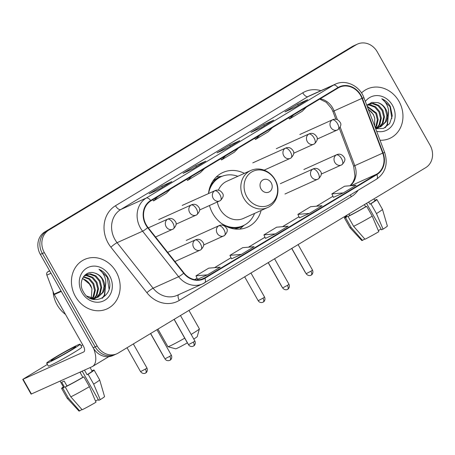 <?xml version="1.0" encoding="UTF-8"?>
<svg xmlns="http://www.w3.org/2000/svg" width="455" height="455" viewBox="0 0 455 455"><rect width="100%" height="100%" fill="white"/><g stroke="black" fill="none" stroke-linecap="round" stroke-linejoin="round"><path stroke-width="0.68" d="M209.476 205.541A29.967 26.236 65.8 0 0 212.707 213.384A29.967 26.236 65.8 0 0 247.52 227.136A29.967 26.236 65.8 0 0 261.13 210.466M244.409 173.344A29.967 26.236 65.8 0 0 222.905 172.485A29.967 26.236 65.8 0 0 208.487 193.585M357.539 44.067L353.552 45.858A16.966 14.85 65.8 0 0 352.176 46.581L44.738 231.959A16.966 14.85 65.8 0 0 40.341 254.385L93.178 347.774A16.966 14.85 65.8 0 0 112.885 355.56L114.876 354.661A16.966 14.85 65.8 0 1 95.175 346.875A16.966 14.85 65.8 0 0 114.876 354.661L116.872 353.762A16.966 14.85 65.8 0 0 118.249 353.04L425.687 167.667A16.966 14.85 65.8 0 0 430.083 145.242L377.246 51.853A16.966 14.85 65.8 0 0 357.539 44.067A16.966 14.85 65.8 0 0 356.163 44.789L48.725 230.162A16.966 14.85 65.8 0 0 44.328 252.588L97.165 345.976A16.966 14.85 65.8 0 0 116.872 353.762M44.328 252.588L42.338 253.486L95.175 346.875L42.338 253.486A16.966 14.85 65.8 0 1 46.734 231.06A16.966 14.85 65.8 0 0 42.338 253.486L40.341 254.385M356.163 44.789L46.734 231.06L354.172 45.682A16.966 14.85 65.8 0 1 355.548 44.96A16.966 14.85 65.8 0 0 354.172 45.682L352.176 46.581M75.416 296.467A27.141 23.762 65.8 0 0 106.948 308.922A27.141 23.762 65.8 0 0 116.184 271.885A27.141 23.762 65.8 0 0 84.658 259.43A27.141 23.762 65.8 0 0 75.416 296.467A27.141 23.762 65.8 0 0 106.948 308.922A27.141 23.762 65.8 0 0 116.184 271.885A27.141 23.762 65.8 0 0 84.658 259.43A27.141 23.762 65.8 0 0 75.416 296.467M380.022 140.231A27.141 23.762 65.8 0 0 389.753 138.4A27.141 23.762 65.8 0 0 398.995 101.363A27.141 23.762 65.8 0 0 367.464 88.901A27.141 23.762 65.8 0 0 361.498 92.951A27.141 23.762 65.8 0 1 367.464 88.901L367.464 88.901A27.141 23.762 65.8 0 1 398.995 101.363A27.141 23.762 65.8 0 1 389.753 138.4A27.141 23.762 65.8 0 1 380.022 140.231M146.203 224.81A18.092 15.84 -114.2 0 1 150.889 200.888L338.156 87.969A18.092 15.84 -114.2 0 1 339.623 87.201A18.092 15.84 -114.2 0 1 361.981 98.36L382.712 153.102A18.092 15.84 -114.2 0 1 376.683 174.168L204.693 277.874A18.092 15.84 -114.2 0 1 203.22 278.642A18.092 15.84 -114.2 0 1 183.957 272.943L147.955 227.415A18.092 15.84 -114.2 0 1 146.203 224.81M145.862 225.015A18.547 16.238 65.8 0 0 147.659 227.682L183.661 273.216A18.547 16.238 65.8 0 0 204.915 278.267L376.905 174.561A18.547 16.238 65.8 0 0 383.082 152.971L362.356 98.229A18.547 16.238 65.8 0 0 337.934 87.576L150.668 200.49A18.547 16.238 65.8 0 0 145.862 225.015M307.449 99.844A4.522 2.173 58.9 0 1 307.552 99.776A4.522 2.173 58.9 0 1 307.665 99.719L297.701 104.206L284.961 111.884L294.925 107.397L307.665 99.719M298.338 105.332L297.701 104.206M273.478 120.33A4.522 2.173 58.9 0 1 273.586 120.256A4.522 2.173 58.9 0 1 273.694 120.2L263.729 124.687L250.989 132.371L260.954 127.883L273.694 120.2M264.366 125.819L263.729 124.687M171.569 181.778A4.522 2.173 58.9 0 1 171.671 181.71A4.522 2.173 58.9 0 1 171.78 181.653L161.815 186.14L149.075 193.819L159.04 189.331L171.78 181.653M162.452 187.267L161.815 186.14M205.535 161.298A4.522 2.173 58.9 0 1 205.643 161.224A4.522 2.173 58.9 0 1 205.751 161.167L195.786 165.654L183.046 173.338L193.011 168.85L205.751 161.167M196.423 166.786L195.786 165.654M239.506 140.811A4.522 2.173 58.9 0 1 239.614 140.743A4.522 2.173 58.9 0 1 239.722 140.686L229.758 145.173L217.018 152.852L226.982 148.364L239.722 140.686M230.395 146.3L229.758 145.173M333.441 197.356L343.315 192.92L356.055 185.242L344.6 186.22L331.86 193.904L333.447 197.368M231.527 258.804L241.4 254.373L254.14 246.69L242.686 247.674L229.946 255.352L231.532 258.815M197.555 279.29L207.429 274.854L220.169 267.176L208.714 268.154L195.974 275.838L197.561 279.302M299.47 217.837L309.343 213.406L322.083 205.723L310.628 206.706L297.888 214.385L299.475 217.848M275.372 233.887L288.112 226.209L276.657 227.187L263.917 234.871L265.401 238.38L275.372 233.887L263.917 234.871M225.714 155.769L221.522 159.938L220.732 158.778M238.454 148.091L234.262 152.254L221.522 159.938M191.743 176.256L187.551 180.419L186.76 179.259M204.483 168.572L200.291 172.741L187.551 180.419M157.771 196.736L153.58 200.905L152.789 199.745M170.511 189.058L166.32 193.221L153.58 200.905M259.686 135.289L255.494 139.452L254.703 138.292M272.426 127.605L268.234 131.774L255.494 139.452M293.657 114.802L289.465 118.971L288.669 117.811M306.397 107.124L302.205 111.287L289.465 118.971M241.4 254.373L229.946 255.352M207.429 274.854L195.974 275.838M309.343 213.406L297.888 214.385M343.315 192.92L331.86 193.904M53.059 291.484A28.273 24.752 65.8 0 0 57.125 304.833A28.273 24.752 65.8 0 0 65.486 314.399M83.549 276.64L89.601 278.727L93.77 283.624L95.362 290.074L93.884 296.376L92.78 298.105M92.479 298.486L91.978 299.037M83.288 277.021L88.822 279.091L92.979 283.983L94.572 290.432L93.093 296.734L92.285 298.059M91.99 298.457L91.626 298.912M84.59 275.423L87.218 275.235L92.769 277.305L96.932 282.202L98.525 288.652L97.051 294.954L94.668 298.076M94.327 298.378L93.264 299.18M84.346 275.679L86.427 275.594L91.978 277.658L96.141 282.561L97.734 289.005L96.261 295.306L94.213 298.11M93.878 298.435L92.837 299.288M84.766 275.252L85.989 274.581L90.386 273.813L95.931 275.878L100.094 280.775L101.692 287.224L100.214 293.526L96.426 297.758M96.056 297.991L92.826 299.288M85.597 274.769L89.59 274.166L95.141 276.236L99.304 281.133L100.896 287.583L99.423 293.885L95.999 297.86M95.635 298.11L94.503 298.764M94.902 298.599L93.082 299.356M94.85 273.114C85.17 269.406 77.407 282.02 83.202 291.501C92.177 309.144 116.776 294.965 107.989 277.829L107.539 276.981C105.441 273.358 102.585 270.788 98.968 269.275C101.926 271.436 103.996 274.433 105.179 278.272C106.134 281.565 105.975 284.807 104.701 287.998A12.78 11.187 65.8 0 0 102.904 279.512A12.78 11.187 65.8 0 0 94.85 273.114C98.166 274.183 100.709 276.378 102.472 279.706L104.064 286.155L102.585 292.457L97.666 297.342M104.701 287.998L103.376 292.104L98.064 297.172L93.252 298.127L86.939 296.148M98.064 297.172L92.462 298.486L89.783 298.093M82.537 278.341L90.602 285.052L91.933 288.88L91.336 297.911M91.933 288.88A12.78 11.187 65.8 0 0 90.448 285.12A12.78 11.187 65.8 0 0 82.366 278.716M81.957 292.525A18.433 16.135 65.8 0 0 104.866 300.198A18.433 16.135 65.8 0 0 109.644 275.827A18.433 16.135 65.8 0 0 86.734 268.154A18.433 16.135 65.8 0 0 81.957 292.525M98.968 269.275L107.17 277.146L109.063 288.965M105.765 283.442L104.32 295.13L102.119 298.315M105.776 281.77L104.713 294.948L102.58 298.065M49.595 270.736L47.803 271.817L49.72 270.952M93.639 348.541A22.619 10.869 58.9 0 1 92.536 366.457A22.619 10.869 58.9 0 1 91.978 366.747L31.094 394.127L22.75 379.385L83.635 352.005A5.653 2.719 -121.1 0 0 83.777 351.931A5.653 2.719 -121.1 0 0 83.35 345.965L54.27 294.573A2.827 2.474 -114.2 0 1 54.06 294.129L46.859 275.11A2.827 2.474 -114.2 0 1 47.803 271.817M47.394 364.427L22.75 379.385M80.967 345.686L82.736 344.89M57.159 356.464A14.139 0.717 -29.5 0 0 51.085 360.622A14.139 0.717 -29.5 0 0 69.621 350.856A14.139 0.717 -29.5 0 0 75.695 346.699A14.139 0.717 -29.5 0 0 57.159 356.464M82.19 371.155L98.707 400.343L100.237 399.655L93.662 384.111L88.099 374.277L87.093 374.732L84.482 370.125M87.093 374.732A16.397 0.83 -29.5 0 0 92.126 371.143L90.113 367.589M46.66 363.13L48.327 366.076A19.224 0.973 -29.5 0 0 73.534 352.796A19.224 0.973 -29.5 0 0 81.792 347.142L80.125 344.196A19.224 0.973 -29.5 0 0 54.919 357.476A19.224 0.973 -29.5 0 0 46.66 363.13A19.224 0.973 -29.5 0 0 71.862 349.844A19.224 0.973 -29.5 0 0 80.125 344.196M82.844 377.297L83.856 376.842L89.419 386.67L95.988 402.214A14.702 0.745 -29.5 0 1 82.167 409.767L70.809 396.84L65.247 387.012L66.965 385.971A16.397 0.83 -29.5 0 0 82.844 377.297L80.063 372.378A16.397 0.83 -29.5 0 0 81.906 371.286M65.247 387.012A18.661 0.944 -29.5 0 0 83.856 376.842M88.099 374.277A18.661 0.944 -29.5 0 0 94.094 370.034A18.661 0.944 -29.5 0 0 92.951 370.307L91.978 370.893M70.809 396.84A18.661 0.944 -29.5 0 0 89.419 386.67M93.662 384.111A18.661 0.944 -29.5 0 0 99.656 379.874A18.661 0.944 -29.5 0 0 99.656 379.862L94.094 370.034M100.237 399.655A14.702 0.745 -29.5 0 0 104.553 396.567L99.656 379.874M98.291 399.621A11.307 0.569 -29.5 0 0 95.51 401.071M60.083 381.114L63.581 387.296A16.397 0.83 -29.5 0 0 64.474 387.097L62.756 388.132L68.318 397.966L79.676 410.888L81.946 409.517M66.965 385.971L64.183 381.057A16.397 0.83 -29.5 0 1 61.692 382.183L64.474 387.097M63.359 386.904A18.661 0.944 -29.5 0 0 61.613 388.411A18.661 0.944 -29.5 0 0 62.756 388.132M79.676 410.888A14.702 0.745 -29.5 0 1 78.965 411.041L67.181 398.25A18.661 0.944 -29.5 0 0 67.181 398.25A18.661 0.944 -29.5 0 0 68.318 397.966M191.163 334.431A18.092 0.916 -29.5 0 0 191.6 334.163A18.092 0.916 -29.5 0 0 199.381 328.897L197.237 336.581A12.439 0.626 150.5 0 1 193.773 339.049M199.381 328.897A18.092 0.916 -29.5 0 0 199.375 328.846L188.95 310.412M271.208 182.825A6.785 5.938 65.8 0 0 262.774 179.998A6.785 5.938 65.8 0 0 261.016 188.973A6.785 5.938 65.8 0 0 269.445 191.794A6.785 5.938 65.8 0 0 271.208 182.825M217.336 202.003A20.356 17.819 65.8 0 0 219.924 209.027A20.356 17.819 65.8 0 0 243.573 218.372L267.455 207.617A20.356 17.819 65.8 0 1 243.812 198.272A20.356 17.819 65.8 0 1 250.739 170.494L226.852 181.249A20.356 17.819 65.8 0 0 218.406 190.19M237.851 176.295A26.856 23.512 65.8 0 0 221.193 176.665A26.856 23.512 65.8 0 0 208.561 193.551M221.193 176.665L220.197 177.114A26.856 23.512 65.8 0 0 210 186.874M228.188 227.261A26.856 23.512 65.8 0 0 242.253 226.095L243.249 225.646A26.856 23.512 65.8 0 0 254.567 213.418M221.375 223.377A26.856 23.512 65.8 0 0 243.249 225.646M157.948 329.107L167.878 346.664A18.092 0.916 -29.5 0 0 167.923 346.693A18.092 0.916 -29.5 0 0 184.73 338.179M187.369 342.848A12.439 0.626 150.5 0 1 175.613 348.814L167.923 346.693M244.181 225.202L240.337 228.615A29.404 25.742 -114.2 0 1 239.751 229.115M216.279 176.989A29.404 25.742 -114.2 0 1 217.041 176.887L222.148 176.267M366.531 203.334L381.512 229.82L383.047 229.127L376.473 213.588L370.91 203.755L369.904 204.21L368.675 202.043M369.904 204.21A16.397 0.83 -29.5 0 0 374.931 200.621L373.942 198.869M365.655 206.769L366.662 206.314L372.224 216.148L378.799 231.692A14.702 0.745 -29.5 0 1 364.978 239.245L353.615 226.317L348.052 216.489L349.776 215.448A16.397 0.83 -29.5 0 0 365.655 206.769L364.427 204.602M348.052 216.489A18.661 0.944 -29.5 0 0 366.662 206.314M370.91 203.755A18.661 0.944 -29.5 0 0 376.899 199.506A18.661 0.944 -29.5 0 0 375.756 199.785L374.789 200.365M353.615 226.317A18.661 0.944 -29.5 0 0 372.224 216.148M376.473 213.588A18.661 0.944 -29.5 0 0 382.467 209.345A18.661 0.944 -29.5 0 0 382.462 209.34L376.899 199.506M383.047 229.127A14.702 0.745 -29.5 0 0 387.364 226.038L382.467 209.345M381.102 229.093A11.307 0.569 -29.5 0 0 378.315 230.548M345.846 215.806L346.386 216.773A16.397 0.83 -29.5 0 0 347.284 216.569L345.561 217.609L351.123 227.437L362.481 240.365L364.756 238.994M346.596 215.357L347.284 216.569M349.776 215.448L348.928 213.947M346.164 216.381A18.661 0.944 -29.5 0 0 344.418 217.882A18.661 0.944 -29.5 0 0 345.561 217.609M362.481 240.365A14.702 0.745 -29.5 0 1 361.776 240.519L349.986 227.722A18.661 0.944 -29.5 0 0 349.986 227.722A18.661 0.944 -29.5 0 0 351.123 227.437M367.122 106.157L376.575 113.102L378.168 119.551L376.695 125.853L375.591 127.576M367.31 106.658L375.784 113.46L377.377 119.904L375.904 126.211L375.176 127.423M367.401 104.9L370.029 104.713L375.574 106.777L379.743 111.68L381.335 118.124L379.857 124.425L377.479 127.554M377.138 127.855L376.069 128.657M367.151 105.156L369.238 105.071L374.784 107.135L378.952 112.032L380.545 118.482L379.066 124.784L377.019 127.588M376.689 127.906L375.671 128.742M367.577 104.724L368.8 104.053L373.191 103.291L378.742 105.355L382.905 110.252L384.498 116.702L383.025 123.004L379.237 127.229M378.867 127.468L375.676 128.754L383.531 128.412L389.645 123.584L392.273 115.78L390.345 106.453C388.251 102.836 385.391 100.265 381.773 98.752C384.731 100.913 386.801 103.911 387.99 107.744C388.945 111.037 388.786 114.285 387.512 117.475A12.78 11.187 65.8 0 0 385.715 108.99A12.78 11.187 65.8 0 0 377.656 102.591C380.977 103.655 383.519 105.856 385.277 109.183L386.869 115.633L385.396 121.934L380.477 126.82M368.408 104.24L372.4 103.643L377.951 105.714L382.115 110.61L383.707 117.054L382.234 123.362L378.81 127.337M378.446 127.588L377.309 128.242M377.713 128.071L375.893 128.828M387.512 117.475L386.187 121.576L380.875 126.649L375.221 127.548M380.875 126.649L375.375 127.963M368.175 108.944L373.413 114.529L374.738 118.351L374.647 126.024M374.738 118.351A12.78 11.187 65.8 0 0 373.259 114.597A12.78 11.187 65.8 0 0 368.408 109.553M376.638 131.285A18.433 16.135 65.8 0 0 392.671 124.653A18.433 16.135 65.8 0 0 392.455 105.304A18.433 16.135 65.8 0 0 365.342 101.465M377.656 102.591L371.741 102.369L366.866 105.48M381.773 98.752L389.98 106.624L391.869 118.442M388.57 112.92L387.125 124.602L384.924 127.792M388.587 111.247L387.524 124.425L385.385 127.542M93.178 347.774L97.165 345.976M44.738 231.959L48.725 230.162M361.981 98.36L334.072 110.929A18.092 15.84 65.8 0 0 332.736 108.074A18.092 15.84 65.8 0 0 320.235 98.775M337.394 119.688L334.072 110.929A10.181 0.341 159.3 0 0 332.952 111.532L331.519 108.478L326.195 102.256L319.706 99.093M358.119 190.281A28.273 24.752 -114.2 0 1 351.288 196.702L179.298 300.408A28.273 24.752 -114.2 0 1 146.897 292.707L110.895 247.179A28.273 24.752 -114.2 0 1 115.485 205.728L302.751 92.814A5.653 2.719 -121.1 0 0 308.024 96.608L120.757 209.522A22.619 19.804 65.8 0 0 114.899 239.421A22.619 19.804 65.8 0 0 117.089 242.68L153.09 288.214A22.619 19.804 65.8 0 0 177.171 295.335L202.685 283.846A22.619 19.804 -114.2 0 1 178.605 276.72A5.653 0.751 -38.3 0 0 183.661 273.216M302.751 92.814A28.273 24.752 -114.2 0 1 320.911 90.67M309.861 95.641A22.619 19.804 65.8 0 0 308.024 96.608L333.538 85.113A22.619 19.804 -114.2 0 1 335.375 84.152L309.861 95.641M146.897 292.707A5.653 0.751 141.7 0 1 153.09 288.214L178.605 276.72L142.603 231.191A22.619 19.804 -114.2 0 1 140.413 227.932A22.619 19.804 -114.2 0 1 146.277 198.033A5.653 2.719 58.9 0 1 150.668 200.49M147.659 227.682A5.653 0.751 -38.3 0 1 142.603 231.191L117.089 242.68A5.653 0.751 141.7 0 0 110.895 247.179M376.905 174.561A5.653 2.719 58.9 0 1 376.655 179.105L202.685 283.846A22.619 19.804 -114.2 0 0 204.523 282.885A5.653 2.719 -121.1 0 0 204.665 282.811A5.653 2.719 -121.1 0 0 204.915 278.267M383.082 152.971L384.674 152.51C388.183 163.874 385.51 172.741 376.655 179.105A5.653 2.719 58.9 0 1 376.512 179.179M362.356 98.229L363.943 97.768C359.797 85.881 345.772 79.09 335.375 84.152M337.934 87.576A5.653 2.719 -121.1 0 0 333.538 85.113L146.277 198.033L120.757 209.522A5.653 2.719 -121.1 0 1 115.485 205.728M178.548 294.715A5.653 2.719 -121.1 0 0 179.298 300.408M350.464 194.894A5.653 2.719 -121.1 0 0 351.288 196.702M376.683 174.168L351.163 185.663M350.213 185.742A18.092 15.84 65.8 0 0 354.803 165.671L340.215 127.144M382.712 153.102L354.803 165.671A10.181 0.341 159.3 0 0 353.683 166.268L339.373 128.486M204.693 277.874L201.673 279.233M194.706 279.632L197.06 278.21M214.572 267.654L231.032 257.729M248.544 247.173L265.003 237.243M282.515 226.687L298.975 216.762L282.475 226.692M316.487 206.206L332.946 196.276L316.447 206.206M61.294 291.41L54.27 294.573M23.086 379.271L31.429 394.019M54.06 294.129L61.05 290.978M51.011 273.239L46.859 275.11M274.905 179.793A18.701 16.369 65.8 0 0 251.661 172.007A18.701 16.369 65.8 0 0 246.815 196.731A18.701 16.369 65.8 0 0 270.054 204.517A18.701 16.369 65.8 0 0 274.905 179.793M233.995 228.876A27.112 23.734 65.8 0 0 243.431 225.566M221.375 176.585A27.112 23.734 65.8 0 0 212.639 181.46M167.599 219.213A5.653 4.948 65.8 0 0 166.132 226.687A5.653 4.948 65.8 0 0 172.701 229.286A5.653 4.948 65.8 0 0 173.162 229.041A5.653 2.719 -121.1 0 0 173.298 228.973A5.653 2.719 -121.1 0 0 172.872 223.007A5.653 2.719 58.9 0 0 167.599 219.213A5.653 4.948 65.8 0 1 168.054 218.974C170.955 217.769 173.435 218.684 175.488 221.704C176.915 223.542 176.182 225.964 173.298 228.973L155.542 237.01M145.378 369.096L140.555 371.638C143.029 374.647 145.845 373.032 145.162 373.225L145.651 372.975A3.674 1.769 -121.1 0 0 145.378 369.096L146.954 368.015L133.332 343.946M145.566 373.02A3.674 1.769 -121.1 0 0 145.651 372.975L145.879 372.827C145.395 373.316 148.302 371.621 146.954 368.015M191.123 205.029A5.653 4.948 65.8 0 0 189.655 212.502A5.653 4.948 65.8 0 0 196.224 215.101A5.653 4.948 65.8 0 0 196.685 214.857A5.653 2.719 -121.1 0 0 196.822 214.788A5.653 2.719 -121.1 0 0 196.395 208.822A5.653 2.719 58.9 0 0 191.123 205.029A5.653 4.948 65.8 0 1 191.583 204.79C194.484 203.584 196.958 204.5 199.011 207.52C200.439 209.357 199.711 211.78 196.822 214.788L176.034 224.196M164.187 357.442L164.568 358.125M214.646 190.844A5.653 4.948 65.8 0 0 213.185 198.317A5.653 4.948 65.8 0 0 219.748 200.917A5.653 4.948 65.8 0 0 220.209 200.672A5.653 2.719 -121.1 0 0 220.351 200.604A5.653 2.719 -121.1 0 0 219.919 194.638A5.653 2.719 58.9 0 0 214.646 190.844A5.653 4.948 65.8 0 1 215.107 190.605C218.008 189.399 220.482 190.309 222.535 193.335C223.962 195.172 223.234 197.595 220.351 200.604L199.557 210.005M187.71 343.258L188.097 343.94M285.222 148.29A5.653 4.948 65.8 0 0 283.755 155.764A5.653 4.948 65.8 0 0 290.324 158.363A5.653 4.948 65.8 0 0 290.785 158.118A5.653 2.719 -121.1 0 0 290.921 158.05A5.653 2.719 -121.1 0 0 290.495 152.084A5.653 2.719 58.9 0 0 285.222 148.29A5.653 4.948 65.8 0 1 285.683 148.051C288.584 146.846 291.058 147.756 293.111 150.781C294.539 152.618 293.811 155.041 290.921 158.05L264.15 170.147M263.001 298.173L258.184 300.715C259.066 302.143 260.391 302.734 262.154 302.495L263.28 302.052A3.674 1.769 -121.1 0 0 263.001 298.173L264.577 297.092L250.961 273.023M263.189 302.097A3.674 1.769 -121.1 0 0 263.28 302.052L263.502 301.904C263.018 302.393 265.925 300.698 264.577 297.092M308.746 134.106A5.653 4.948 65.8 0 0 307.284 141.579A5.653 4.948 65.8 0 0 313.848 144.178A5.653 4.948 65.8 0 0 314.308 143.934A5.653 2.719 -121.1 0 0 314.45 143.86A5.653 2.719 -121.1 0 0 314.018 137.899A5.653 2.719 58.9 0 0 308.746 134.106A5.653 4.948 65.8 0 1 309.207 133.867C312.107 132.661 314.581 133.571 316.635 136.597C318.062 138.434 317.334 140.857 314.45 143.86L293.657 153.267M281.81 286.519L282.197 287.202M332.275 119.921A5.653 4.948 65.8 0 0 330.808 127.394A5.653 4.948 65.8 0 0 337.377 129.993A5.653 4.948 65.8 0 0 337.832 129.749A5.653 2.719 -121.1 0 0 337.974 129.675A5.653 2.719 -121.1 0 0 337.547 123.715A5.653 2.719 58.9 0 0 332.275 119.921A5.653 4.948 65.8 0 1 332.73 119.682C335.631 118.476 338.111 119.386 340.164 122.412C341.591 124.249 340.858 126.672 337.974 129.675L317.18 139.082M305.333 272.335L305.72 273.017M169.795 356.305L164.977 358.847C165.865 360.275 167.19 360.866 168.953 360.627L170.073 360.184A3.674 1.769 -121.1 0 0 169.795 356.305L171.376 355.224L156.941 329.71M169.982 360.229A3.674 1.769 -121.1 0 0 170.073 360.184L170.301 360.036C169.817 360.525 172.724 358.824 171.376 355.224M195.155 240.041A5.653 4.948 65.8 0 0 193.688 247.514A5.653 4.948 65.8 0 0 200.257 250.108A5.653 4.948 65.8 0 0 200.718 249.869A5.653 2.719 -121.1 0 0 200.854 249.795A5.653 2.719 -121.1 0 0 200.427 243.835A5.653 2.719 58.9 0 0 195.155 240.041A5.653 4.948 65.8 0 1 195.616 239.796C198.517 238.596 200.991 239.506 203.044 242.532C204.471 244.369 203.743 246.786 200.854 249.795L174.919 261.523M193.318 342.12L188.501 344.662C189.388 346.09 190.713 346.682 192.476 346.443L193.597 345.999A3.674 1.769 -121.1 0 0 193.318 342.12L194.899 341.04L180.464 315.525M193.511 346.045A3.674 1.769 -121.1 0 0 193.597 345.999L193.824 345.851C193.341 346.34 196.247 344.64 194.899 341.04M218.679 225.856A5.653 4.948 65.8 0 0 217.217 233.33A5.653 4.948 65.8 0 0 223.786 235.923A5.653 4.948 65.8 0 0 224.241 235.684A5.653 2.719 -121.1 0 0 224.383 235.61A5.653 2.719 -121.1 0 0 223.951 229.65A5.653 2.719 58.9 0 0 218.679 225.856A5.653 4.948 65.8 0 1 219.139 225.612C222.04 224.412 224.514 225.322 226.567 228.347C227.995 230.185 227.267 232.602 224.383 235.61L203.59 245.017M287.418 285.382L282.601 287.918C285.075 290.933 287.89 289.312 287.207 289.505L287.696 289.261A3.674 1.769 -121.1 0 0 287.418 285.382L288.999 284.301L274.564 258.787M287.611 289.306A3.674 1.769 -121.1 0 0 287.696 289.261L287.924 289.113C287.441 289.596 290.347 287.901 288.999 284.301M312.778 169.118A5.653 4.948 65.8 0 0 311.317 176.591A5.653 4.948 65.8 0 0 317.886 179.185A5.653 4.948 65.8 0 0 318.341 178.946A5.653 2.719 -121.1 0 0 318.483 178.872A5.653 2.719 -121.1 0 0 318.051 172.911A5.653 2.719 58.9 0 0 312.778 169.118A5.653 4.948 65.8 0 1 313.239 168.873C316.14 167.673 318.614 168.583 320.667 171.609C322.095 173.44 321.366 175.863 318.483 178.872L284.989 194.001M310.947 271.197L306.13 273.734C308.604 276.748 311.413 275.127 310.731 275.32L311.226 275.076A3.674 1.769 -121.1 0 0 310.947 271.197L312.522 270.116L298.088 244.602M311.135 275.121A3.674 1.769 -121.1 0 0 311.226 275.076L311.447 274.928C310.964 275.411 313.87 273.717 312.522 270.116M336.308 154.933A5.653 4.948 65.8 0 0 334.84 162.407A5.653 4.948 65.8 0 0 341.409 165A5.653 4.948 65.8 0 0 341.864 164.761A5.653 2.719 -121.1 0 0 342.006 164.687A5.653 2.719 -121.1 0 0 341.58 158.721A5.653 2.719 58.9 0 0 336.308 154.933A5.653 4.948 65.8 0 1 336.763 154.689C339.663 153.489 342.143 154.399 344.196 157.419C345.624 159.256 344.89 161.679 342.006 164.687L321.213 174.094M384.674 152.51L363.943 97.768M194.683 279.632L197.055 278.198M214.532 267.659L231.026 257.712M248.504 247.173L264.998 237.231M350.071 185.754L352.835 182.444L354.326 179.02L354.945 175.994L353.683 166.268M335.87 119.238L332.952 111.532M239.614 140.743L226.926 148.393M205.643 161.224L192.954 168.873M171.671 181.71L158.983 189.36M273.586 120.256L260.897 127.906M307.552 99.776L294.868 107.425M108.808 356.646L92.536 366.457M67.169 398.239L61.613 388.411M250.739 170.494C254.658 168.782 258.736 168.532 262.979 169.755C268.154 171.393 272.181 174.68 275.059 179.611C281.042 189.53 277.322 203.539 267.455 207.617M148.307 227.864L168.054 218.974M88.429 282.379L91.773 288.282M140.555 371.638L127.036 347.739M158.693 219.6L191.583 204.79M164.084 357.454L150.56 333.555M182.216 205.415L215.107 190.605M187.608 343.269L174.089 319.37M252.792 162.862L285.683 148.051M258.184 300.715L244.659 276.816M276.316 148.677L309.207 133.867M281.708 286.531L268.188 262.632M299.839 134.492L332.73 119.682M305.231 272.346L291.712 248.447M167.69 252.371L195.616 239.796M164.977 358.847L150.645 333.509M186.249 240.428L219.139 225.612M188.501 344.662L174.168 319.325M280.348 183.683L313.239 168.873M282.601 287.918L268.268 262.586M303.872 169.499L336.763 154.689M306.13 273.734L291.791 248.402M349.98 227.716L344.418 217.882"/></g></svg>
